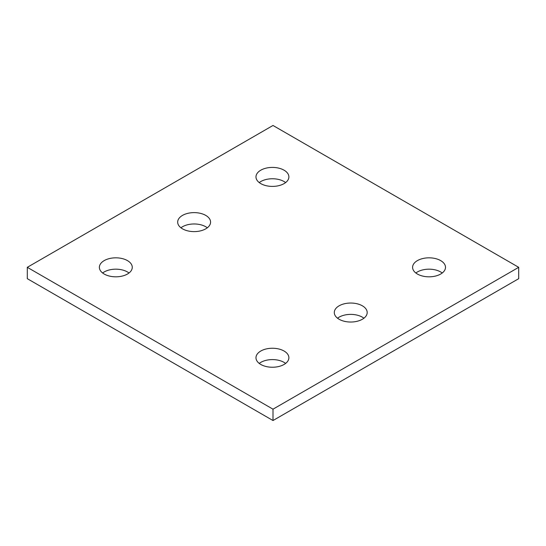 <?xml version="1.0" encoding="UTF-8"?>
<svg xmlns="http://www.w3.org/2000/svg" width="546" height="546" viewBox="0 0 546 546"><rect width="100%" height="100%" fill="white"/><g stroke="black" fill="none" stroke-linecap="round" stroke-linejoin="round"><path stroke-width="0.82" d="M518.7 267.322L273 125.471L27.3 267.322L27.3 278.678L273 420.529L518.7 278.678L518.7 267.322L273 409.179L273 420.529M27.3 267.322L273 409.179M417.41 274.037A16.448 9.5 0 0 0 435.339 276.099A16.448 9.5 0 0 0 445.495 267.322A16.448 9.5 0 0 0 429.047 257.828A16.448 9.5 0 0 0 412.592 267.322A16.448 9.5 0 0 0 417.41 274.037M442.233 273A16.448 9.5 0 0 0 415.854 273M339.107 319.253A16.448 9.5 0 0 0 357.036 321.307A16.448 9.5 0 0 0 367.192 312.537A16.448 9.5 0 0 0 350.737 303.037A16.448 9.5 0 0 0 334.288 312.537A16.448 9.5 0 0 0 339.107 319.253M363.929 318.209A16.448 9.5 0 0 0 337.551 318.209M260.797 364.462A16.448 9.5 0 0 0 278.726 366.516A16.448 9.5 0 0 0 288.882 357.746A16.448 9.5 0 0 0 272.434 348.246A16.448 9.5 0 0 0 255.978 357.746A16.448 9.5 0 0 0 260.797 364.462M285.626 363.418A16.448 9.5 0 0 0 259.241 363.418M260.797 183.62A16.448 9.5 0 0 0 278.726 185.681A16.448 9.5 0 0 0 288.882 176.904A16.448 9.5 0 0 0 272.434 167.41A16.448 9.5 0 0 0 255.978 176.904A16.448 9.5 0 0 0 260.797 183.62M285.626 182.582A16.448 9.5 0 0 0 259.241 182.582M182.494 228.829A16.448 9.5 0 0 0 200.423 230.89A16.448 9.5 0 0 0 210.579 222.113A16.448 9.5 0 0 0 194.123 212.619A16.448 9.5 0 0 0 177.675 222.113A16.448 9.5 0 0 0 182.494 228.829M207.316 227.791A16.448 9.5 0 0 0 180.938 227.791M104.19 274.037A16.448 9.5 0 0 0 122.113 276.099A16.448 9.5 0 0 0 132.269 267.322A16.448 9.5 0 0 0 115.82 257.828A16.448 9.5 0 0 0 99.372 267.322A16.448 9.5 0 0 0 104.19 274.037M129.013 273A16.448 9.5 0 0 0 102.628 273"/></g></svg>
